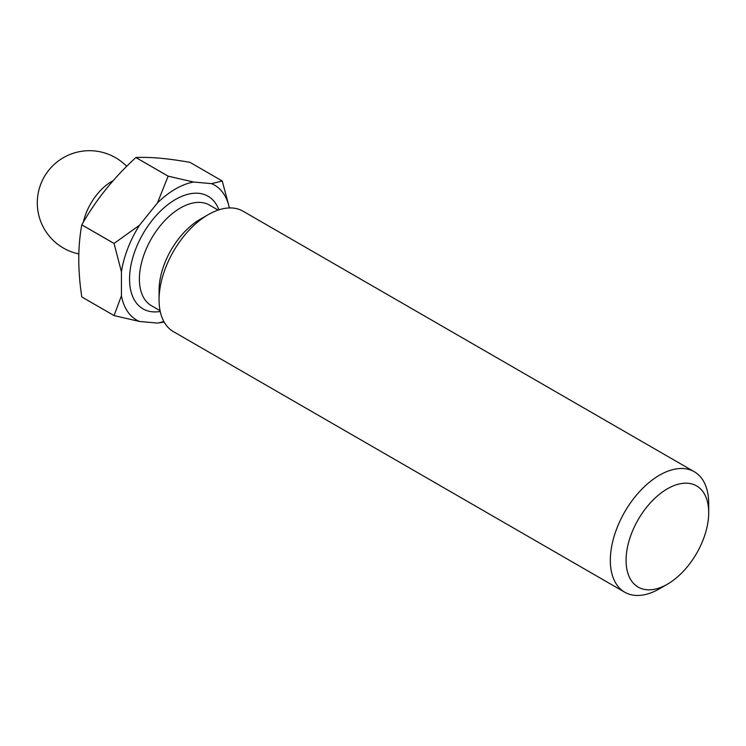 <?xml version="1.0" encoding="UTF-8"?>
<svg xmlns="http://www.w3.org/2000/svg" width="746" height="746" viewBox="0 0 746 746"><rect width="100%" height="100%" fill="white"/><g stroke="black" fill="none" stroke-linecap="round" stroke-linejoin="round"><path stroke-width="1.12" d="M667.381 488.807A58.43 33.738 120 0 0 626.071 560.367A58.43 33.738 120 0 0 667.381 584.221L659.52 588.762A69.555 40.163 -60 0 1 624.738 592.212A69.555 40.163 -60 0 1 614.079 536.477A69.555 40.163 -60 0 1 659.52 475.183A69.555 40.163 -60 0 1 694.293 471.733A69.555 40.163 -60 0 1 708.7 503.578L708.7 512.661A58.43 33.738 120 0 0 667.381 488.807M113.103 180.737A41.739 24.096 120 0 0 111.602 181.558A41.739 24.096 120 0 0 83.328 222.205M694.293 471.733L243.028 211.193A69.555 40.163 120 0 0 208.246 214.643L200.133 219.324A58.076 33.533 120 0 0 159.066 290.464L159.066 299.836A69.555 40.163 120 0 0 173.473 331.672L624.738 592.212M200.133 219.324L208.246 214.643A69.555 40.163 120 0 0 159.066 299.836M81.799 296.964L114.073 315.595A88.336 50.998 -60 0 1 114.063 315.577L81.79 296.945A88.336 50.998 120 0 0 81.799 296.964C77.78 270.528 77.78 246.497 81.79 224.844A88.336 50.998 120 0 0 81.79 224.844C95.814 200.068 113.84 177.651 135.875 157.537L168.148 176.177A88.336 50.998 -60 0 1 168.167 176.168A88.336 50.998 -60 0 1 168.176 176.159L135.903 157.527A88.336 50.998 120 0 0 135.875 157.537M135.903 157.527A88.336 50.998 120 0 0 135.893 157.537C149.918 156.819 167.943 158.422 189.978 162.358L222.252 180.989A88.336 50.998 -60 0 1 222.261 181.008L211.566 183.637L193.615 182.033A77.901 44.974 120 0 0 157.462 202.903L139.511 225.236A77.901 44.974 120 0 0 121.439 271.824L121.439 295.752A77.901 44.974 120 0 0 139.511 321.47L157.462 323.074A77.901 44.974 120 0 0 163.831 321.47M229.367 207.947A77.901 44.974 120 0 0 211.566 183.637M81.79 224.844L114.063 243.476A88.336 50.998 -60 0 1 114.073 243.438L81.799 224.807M229.423 207.947L222.261 181.008M193.615 182.033L168.176 176.159M168.148 176.177L157.462 202.903M157.462 323.074L164.167 322.076M114.073 315.595L139.511 321.47M121.439 295.752L114.063 315.577M114.063 243.476L121.439 271.824M139.511 225.236L114.073 243.438M659.52 588.762L667.39 584.221A58.43 33.738 120 0 0 667.39 584.221A58.43 33.738 120 0 0 708.7 512.661M160.231 311.464A65.033 37.552 -60 0 1 130.214 269.754A65.033 37.552 -60 0 1 175.543 199.452A65.033 37.552 -60 0 1 218.904 209.84M218.149 210.092L209.495 205.094A58.076 33.533 120 0 0 180.457 207.966A58.076 33.533 120 0 0 142.514 259.151A58.076 33.533 120 0 0 151.419 305.692L160.073 310.69M126.708 166.33A52.164 52.164 0 0 0 37.3 202.856A52.164 52.164 0 0 0 78.815 253.929"/></g></svg>

